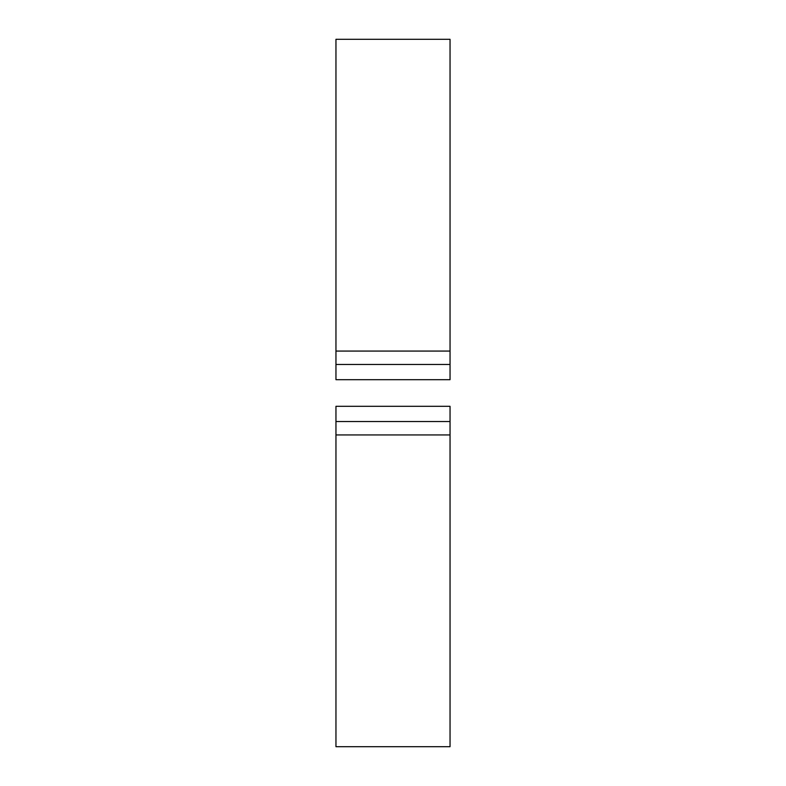 <?xml version="1.0" encoding="UTF-8"?>
<svg xmlns="http://www.w3.org/2000/svg" width="786" height="786" viewBox="0 0 786 786"><rect width="100%" height="100%" fill="white"/><g stroke="black" fill="none" stroke-linecap="round" stroke-linejoin="round"><path stroke-width="1.18" d="M450.044 379.687L335.956 379.687L335.956 364.478L450.044 364.478L450.044 379.687M335.956 364.478L335.956 39.3L450.044 39.3L450.044 364.478M335.956 406.313L450.044 406.313L450.044 421.522L335.956 421.522L335.956 406.313M450.044 421.522L450.044 746.7L335.956 746.7L335.956 421.522M335.956 351.067L450.044 351.067M335.956 434.933L450.044 434.933"/></g></svg>
